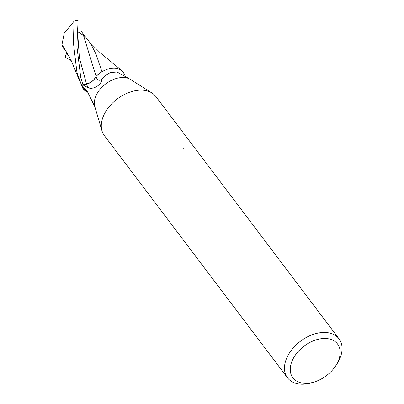 <?xml version="1.0" encoding="UTF-8"?>
<svg xmlns="http://www.w3.org/2000/svg" width="404" height="404" viewBox="0 0 404 404"><rect width="100%" height="100%" fill="white"/><g stroke="black" fill="none" stroke-linecap="round" stroke-linejoin="round"><path stroke-width="0.61" d="M338.855 359.565A28.002 18.518 -37.1 0 1 335.608 365.958A28.002 18.518 -37.1 0 1 314.524 381.896A28.002 18.518 -37.1 0 1 291.587 362.247A28.002 18.518 -37.1 0 1 323.286 338.512A28.002 18.518 -37.1 0 1 338.855 359.565M314.524 381.896L312.469 382.548A32.31 21.367 -37.1 0 1 287.502 377.811A32.31 21.367 -37.1 0 1 286.002 359.873A32.31 21.367 -37.1 0 1 311.332 335.083A32.31 21.367 -37.1 0 1 339.047 338.845A32.31 21.367 -37.1 0 1 340.542 356.783A32.31 21.367 -37.1 0 1 336.795 364.156L335.608 365.958M88.491 87.961L82.896 84.901L86.466 84.148A9.959 6.585 142.9 0 0 96.011 76.467A25.2 7.519 -79 0 0 102 79.053C101.389 85.173 93.864 88.936 89.824 88.198L88.491 87.961M65.872 50.864L61.979 44.612L64.231 33.249L74.043 21.306L73.407 42.794L76.982 72.74L82.663 88.163L87.754 92.223A19.867 13.14 -37.1 0 1 82.729 87.885A3.131 2.071 142.9 0 0 82.653 87.693A23.154 15.312 -37.1 0 1 82.896 84.901M82.653 87.693L83.684 87.567L87.229 91.259L94.955 107.03M101.939 130.699L94.839 106.656A23.154 15.312 -37.1 0 1 95.45 97.167A23.154 15.312 -37.1 0 1 129.633 78.967L117.003 71.983L110.141 72.629L104.303 76.376L102 79.053M101.975 130.82A32.31 21.367 -37.1 0 1 102.823 117.579A32.31 21.367 -37.1 0 1 128.154 92.794A32.31 21.367 -37.1 0 1 155.868 96.551L339.047 338.845M287.502 377.811L104.323 135.517A32.31 21.367 -37.1 0 1 102.823 117.579M183.199 148.884A5.161 2.757 86.8 0 1 183.345 148.632M151.879 92.94L129.633 78.967M96.011 76.467A19.867 13.14 -37.1 0 1 123.871 73.301A23.912 7.136 -79 0 0 123.907 74.583M123.871 73.301A3.131 2.071 142.9 0 0 123.952 73.488L124.361 74.856M82.729 87.885A23.912 17.741 70.9 0 1 85.401 88.809M82.663 88.163A23.154 15.312 -37.1 0 1 82.936 84.683L80.795 77.78L76.886 46.41L78.093 20.2A23.154 15.312 -37.1 0 0 75.578 20.508L74.043 21.306M71.205 60.595L65.175 57.211M65.029 57.646L66.66 52.459L67.069 52.904M67.407 53.358L62.696 47.061L61.979 44.612M77.624 31.669L85.239 36.638L81.325 31.502L90.764 43.718L96.132 54.424L101.954 71.781M123.947 73.488A23.154 15.312 -37.1 0 0 123.937 73.018L121.609 70.417L118.842 68.958M83.497 35.441L96.071 76.3C94.092 80.255 90.895 82.8 86.496 83.946L82.936 84.683M99.894 73.134L96.071 76.3M81.325 31.502L78.699 33.209M86.466 84.148A34.789 10.383 -79 0 0 89.824 88.198M66.286 53.979L68.65 55.51M77.654 28.073L77.735 34.047L79.396 57.767L86.496 83.946M65.413 50.162L71.478 61.216L80.537 83.163M89.526 42.097L100.278 52.853L121.609 70.417"/></g></svg>
